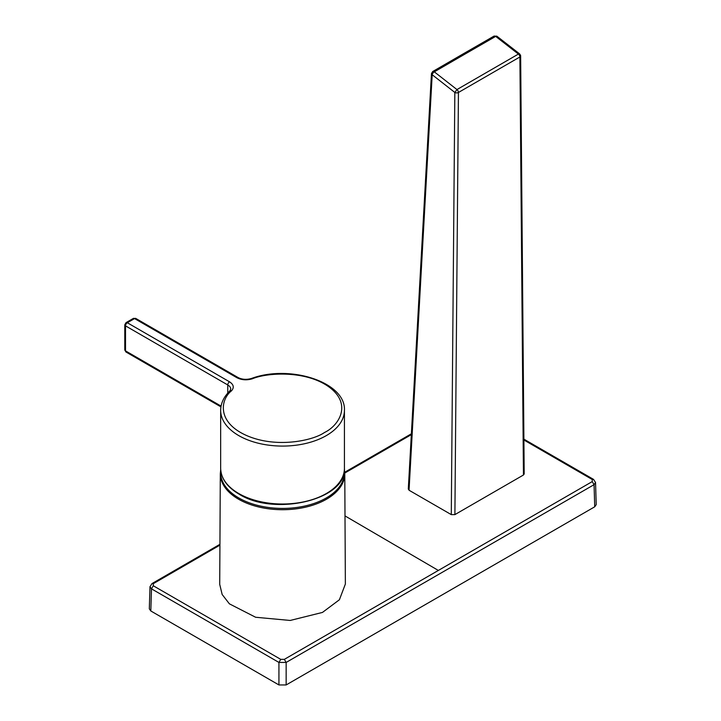 <?xml version="1.0" encoding="UTF-8"?>
<svg xmlns="http://www.w3.org/2000/svg" width="721" height="721" viewBox="0 0 721 721"><rect width="100%" height="100%" fill="white"/><g stroke="black" fill="none" stroke-linecap="round" stroke-linejoin="round"><path stroke-width="1.08" d="M518.687 53.922A2.551 2.073 -0 0 1 520.643 55.923L519.661 53.922A2.551 1.19 127.9 0 0 518.687 53.922A2.551 1.19 127.9 0 0 518.408 54.066L456.952 89.566A2.551 1.478 -120 0 1 458.439 92.486L454.897 514.614L523.446 475.013L519.895 56.977A2.551 1.478 -120 0 0 518.408 54.066L495.688 36.392L494.11 36.05L463.378 53.76L464.964 54.093L434.312 71.848L432.708 71.514M219.716 584.343L222.158 594.483L229.386 603.828L255.622 617.257L290.184 620.457L322.467 612.426L339.402 599.755L345.368 584.046L344.773 473.67A62.231 35.933 180 0 1 322.089 501.528A62.231 35.933 180 0 1 255.883 506.25A62.231 35.933 180 0 1 220.311 473.67L219.716 584.343M220.788 470.633A61.862 35.717 0 0 0 254.522 504.547A61.862 35.717 0 0 0 321.854 500.284A61.862 35.717 0 0 0 344.305 470.633M219.932 544.31L152.014 583.559L149.986 586.705L149.319 608.848L150.815 610.975L278.937 684.95L286.156 684.95L594.726 506.8L596.222 504.664L595.546 482.52L593.527 479.375L592.256 479.501L523.906 439.999M149.986 586.705L151.482 588.85A167357.529 98295.967 60.9 0 1 278.937 662.437L280.739 659.355L284.344 659.355L592.256 481.583L592.256 479.501M278.937 684.95L278.937 662.437L286.156 662.437L284.344 659.355M152.014 583.559L153.285 583.677L153.285 585.767L280.739 659.355M286.156 684.95L286.156 662.437L594.059 484.674L595.546 482.52M408.293 489.144L431.455 73.578L432.194 74.741A2.551 1.199 128.1 0 1 434.312 71.848L456.952 89.566L454.834 92.459A2.551 1.46 0.5 0 0 456.636 92.901A2.551 1.46 0.5 0 0 458.439 92.486L519.895 56.977A2.551 1.487 179.5 0 0 520.643 55.923A2.551 1.487 179.5 0 1 520.643 55.923L524.194 473.958L523.446 475.013M454.897 514.614L451.283 514.614L409.041 490.235L408.501 488.604M451.283 514.614L454.834 92.459L432.194 74.741L409.041 490.235M519.661 53.922L496.94 36.248A2.551 1.19 127.9 0 0 495.688 36.392L464.964 54.093M344.431 468.28L344.431 410.357A61.889 35.726 180 0 1 326.28 435.628A61.889 35.726 180 0 1 238.768 435.61A61.889 35.726 180 0 1 220.662 410.357L220.662 468.28A61.889 35.726 0 0 0 238.768 493.534A61.889 35.726 0 0 0 306.218 501.293A61.889 35.726 0 0 0 344.431 468.28C346.909 499.788 274.413 516.732 239.03 494.119C227.106 487.081 220.977 478.465 220.662 468.28M231.513 390.791C234.352 387.556 233.703 384.563 229.566 381.833L127.329 322.747L134.557 318.583L236.785 377.66C241.526 380.057 246.699 380.436 252.314 378.795C266.914 372.586 306.128 370.017 329.425 387.276C352.587 404.598 338.528 425.886 324.477 432.51C313.004 440.612 276.116 448.705 246.131 435.322C216.264 421.857 220.743 399.218 231.513 390.791A2.551 1.793 -134.2 0 0 229.738 391.052C223.789 396.847 220.77 403.291 220.662 410.357M594.726 506.8L594.059 484.674L592.256 481.583M150.815 610.975L151.482 588.85L153.285 585.767M411.312 434.664L344.764 473.048M219.932 545.139L153.285 583.677M438.341 570.437L345.008 515.912M227.764 393.116L227.764 384.951A10.211 5.894 180 0 1 230.747 389.124L229.738 391.052M252.314 378.795A2.551 1.063 -108.9 0 0 251.494 378.462C246.546 379.877 242.067 379.57 238.065 377.534A2.551 1.478 120 0 0 236.785 377.66M221.068 406.094L125.526 350.884L125.526 325.874L227.764 384.951A2.551 1.478 -60 0 1 229.566 381.833M238.065 377.534L135.827 318.457A2.551 1.478 120 0 0 134.557 318.583A2.551 1.469 -120 0 0 133.277 318.457L126.058 322.62A2.551 1.469 60 0 1 127.329 322.747A2.551 1.478 120 0 0 125.526 325.874A2.551 1.469 180 0 1 124.778 324.838L124.778 349.838A2.551 1.469 0 0 0 125.526 350.884A2.551 1.478 120 0 0 126.058 352.046L220.932 406.869M220.698 469.614L220.311 473.67M593.527 479.375L523.897 439.152M411.358 433.799L344.728 472.246M344.386 469.614L344.773 473.67M344.431 410.357C345.954 382.013 289.635 364.222 251.494 378.462M126.058 322.62L124.778 324.838M126.058 352.046L124.778 349.838M135.827 318.457L133.277 318.457M431.455 73.578L432.717 71.514L463.378 53.76M496.94 36.248L494.101 36.05"/></g></svg>

